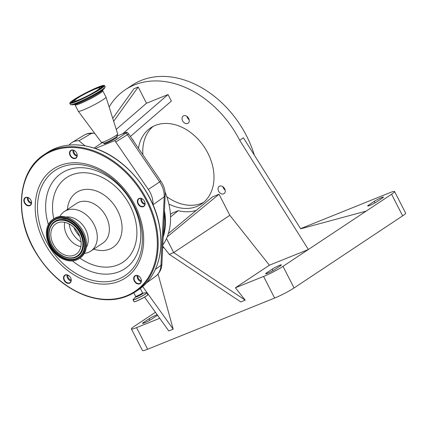 <?xml version="1.0" encoding="UTF-8"?>
<svg xmlns="http://www.w3.org/2000/svg" width="427" height="427" viewBox="0 0 427 427"><rect width="100%" height="100%" fill="white"/><g stroke="black" fill="none" stroke-linecap="round" stroke-linejoin="round"><path stroke-width="0.64" d="M80.858 246.673A18.276 13.584 56.4 0 1 78.808 246.096A18.276 13.584 56.4 0 1 64.696 222.339M66.745 222.915A18.276 13.584 56.4 0 1 80.281 237.866A18.276 13.584 56.4 0 1 76.086 254.246A18.276 13.584 56.4 0 1 65.203 255.132A18.276 13.584 56.4 0 1 51.667 240.182A18.276 13.584 56.4 0 1 55.862 223.801A18.276 13.584 56.4 0 1 66.745 222.915M64.979 259.835A23.613 17.55 56.4 0 1 47.482 240.524A23.613 17.55 56.4 0 1 52.911 219.35A23.613 17.55 56.4 0 1 66.97 218.213A23.613 17.55 56.4 0 1 84.461 237.524A23.613 17.55 56.4 0 1 79.038 258.698A23.613 17.55 56.4 0 1 64.979 259.835M52.911 219.35L53.861 218.72A23.613 17.55 56.4 0 1 67.925 217.578A23.613 17.55 56.4 0 1 85.416 236.894A23.613 17.55 56.4 0 1 79.993 258.063L79.038 258.698M66.068 217.017A19.434 14.443 56.4 0 1 72.916 217.829A19.434 14.443 56.4 0 1 86.297 247.473M59.849 216.558A23.8 17.688 56.4 0 1 64.376 211.52A23.8 17.688 56.4 0 1 78.541 210.372A23.8 17.688 56.4 0 1 96.171 229.833A23.8 17.688 56.4 0 1 90.705 251.167A23.8 17.688 56.4 0 1 84.3 253.382M73.556 150.171A4.665 3.464 56.4 0 1 77.228 155.652A4.665 3.464 56.4 0 1 73.161 158.39A4.665 3.464 56.4 0 1 69.489 152.909A4.665 3.464 56.4 0 1 73.556 150.171M141.428 198.454A4.665 3.464 56.4 0 1 145.1 203.935A4.665 3.464 56.4 0 1 141.033 206.673A4.665 3.464 56.4 0 1 137.366 201.192A4.665 3.464 56.4 0 1 141.428 198.454M137.734 275.58A4.665 3.464 56.4 0 1 141.401 281.062A4.665 3.464 56.4 0 1 137.339 283.806A4.665 3.464 56.4 0 1 133.667 278.324A4.665 3.464 56.4 0 1 137.734 275.58M67.578 274.967A4.665 3.464 56.4 0 1 71.245 280.448A4.665 3.464 56.4 0 1 67.183 283.192A4.665 3.464 56.4 0 1 63.511 277.71A4.665 3.464 56.4 0 1 67.578 274.967M27.91 197.461A4.665 3.464 56.4 0 1 31.582 202.942A4.665 3.464 56.4 0 1 27.52 205.681A4.665 3.464 56.4 0 1 23.848 200.199A4.665 3.464 56.4 0 1 27.91 197.461M73.343 158.011A4.361 3.24 -123.6 0 0 75.942 157.798A4.361 3.24 -123.6 0 0 76.94 153.891A4.361 3.24 -123.6 0 0 73.711 150.325A4.361 3.24 -123.6 0 0 71.117 150.539A4.361 3.24 -123.6 0 0 70.113 154.446A4.361 3.24 -123.6 0 0 73.343 158.011M77.047 156.143A4.361 3.24 56.4 0 1 76.406 155.978A4.361 3.24 56.4 0 1 73.076 150.16M141.22 206.294A4.361 3.24 -123.6 0 0 143.814 206.081A4.361 3.24 -123.6 0 0 144.812 202.174A4.361 3.24 -123.6 0 0 141.588 198.608A4.361 3.24 -123.6 0 0 138.988 198.822A4.361 3.24 -123.6 0 0 137.99 202.729A4.361 3.24 -123.6 0 0 141.22 206.294M144.918 204.426A4.361 3.24 56.4 0 1 144.278 204.261A4.361 3.24 56.4 0 1 140.947 198.443M137.521 283.421A4.361 3.24 -123.6 0 0 140.115 283.213A4.361 3.24 -123.6 0 0 141.118 279.306A4.361 3.24 -123.6 0 0 137.889 275.741A4.361 3.24 -123.6 0 0 135.295 275.949A4.361 3.24 -123.6 0 0 134.291 279.856A4.361 3.24 -123.6 0 0 137.521 283.421M141.225 281.553A4.361 3.24 56.4 0 1 140.584 281.388A4.361 3.24 56.4 0 1 137.248 275.575M67.365 282.807A4.361 3.24 -123.6 0 0 69.959 282.599A4.361 3.24 -123.6 0 0 70.962 278.692A4.361 3.24 -123.6 0 0 67.733 275.127A4.361 3.24 -123.6 0 0 65.139 275.335A4.361 3.24 -123.6 0 0 64.135 279.242A4.361 3.24 -123.6 0 0 67.365 282.807M71.063 280.939A4.361 3.24 56.4 0 1 70.428 280.774A4.361 3.24 56.4 0 1 67.092 274.961M27.702 205.296A4.361 3.24 -123.6 0 0 30.296 205.088A4.361 3.24 -123.6 0 0 31.299 201.181A4.361 3.24 -123.6 0 0 28.07 197.616A4.361 3.24 -123.6 0 0 25.476 197.824A4.361 3.24 -123.6 0 0 24.472 201.736A4.361 3.24 -123.6 0 0 27.702 205.296M31.401 203.433A4.361 3.24 56.4 0 1 30.765 203.268A4.361 3.24 56.4 0 1 27.429 197.45M28.166 197.648A3.662 2.722 -123.6 0 0 28.572 200.338A3.662 2.722 -123.6 0 0 31.502 202.676M67.84 275.164A3.662 2.722 -123.6 0 0 68.267 277.769A3.662 2.722 -123.6 0 0 71.17 280.101M137.985 275.773A3.662 2.722 -123.6 0 0 138.391 278.463A3.662 2.722 -123.6 0 0 141.321 280.801M141.679 198.646A3.662 2.722 -123.6 0 0 142.084 201.33A3.662 2.722 -123.6 0 0 145.02 203.674M73.807 150.363A3.662 2.722 -123.6 0 0 74.213 153.047A3.662 2.722 -123.6 0 0 77.148 155.391M91.25 133.518A20.763 15.431 -123.6 0 0 83.948 135.247C86.788 133.566 89.894 132.882 93.262 133.192L91.25 133.518L78.974 140.729A21.307 15.836 -123.6 0 0 72.003 142.527A21.307 15.836 -123.6 0 0 69.59 144.465L68.998 145.089M84.946 145.783L78.974 140.729M102.197 142.629L94.036 148.052M93.326 133.203L94.837 133.507M103.702 143.109L104.145 143.685A7.323 0.742 -27.1 0 0 106.574 143.045A7.323 0.742 -27.1 0 0 113.582 139.602A7.323 0.742 -27.1 0 0 117.179 137.014L116.977 136.32M117.057 136.069L126.718 132.178A5.252 0.534 152.9 0 1 126.862 132.199A5.252 0.534 152.9 0 1 125.965 133.075L114.804 140.616L95.317 148.473M105.992 97.062L117.708 134.019A9.154 0.929 152.9 0 1 117.703 134.11L116.961 136.357A7.462 0.753 152.9 0 1 113.048 139.069A7.462 0.753 152.9 0 1 106.158 142.437A7.462 0.753 152.9 0 1 103.745 143.125L101.487 142.404A9.154 0.929 152.9 0 1 101.412 142.356L78.29 111.239A15.559 1.575 152.9 0 1 78.274 111.217L75.035 104.877A15.559 1.575 152.9 0 0 80.212 103.547A15.559 1.575 152.9 0 0 95.21 96.166A15.559 1.575 152.9 0 0 102.736 90.7L105.981 97.036A15.559 1.575 152.9 0 1 105.992 97.062A15.559 1.575 152.9 0 1 98.349 102.565A15.559 1.575 152.9 0 1 83.457 109.888A15.559 1.575 152.9 0 1 78.29 111.239M117.703 134.11A9.154 0.929 152.9 0 1 112.899 137.43A9.154 0.929 152.9 0 1 104.45 141.561A9.154 0.929 152.9 0 1 101.487 142.404M98.018 87.183A19.498 1.975 152.9 0 1 104.508 85.517A19.498 1.975 152.9 0 1 95.077 92.365A19.498 1.975 152.9 0 1 76.284 101.615A19.498 1.975 152.9 0 1 69.793 103.281A19.498 1.975 152.9 0 1 79.225 96.433A19.498 1.975 152.9 0 1 98.018 87.183M95.162 89.078A14.369 1.457 152.9 0 1 99.945 87.855A14.369 1.457 152.9 0 1 92.99 92.899A14.369 1.457 152.9 0 1 79.139 99.721A14.369 1.457 152.9 0 1 74.357 100.948A14.369 1.457 152.9 0 1 81.311 95.899A14.369 1.457 152.9 0 1 95.162 89.078M155.385 269.336L160.936 265.418A6.101 2.872 2.7 0 0 161.886 263.977C161.801 268.807 159.698 272.938 155.577 276.36A20.763 15.431 -123.6 0 0 160.936 265.418L164.214 196.863L153.015 204.763A21.307 15.836 -123.6 0 0 148.334 189.444L114.804 140.616M163.274 234.951A60.41 44.894 -123.6 0 0 164.326 212.977M163.162 237.321A61.024 45.347 -123.6 0 0 164.438 210.612M162.788 245.119A61.024 45.347 -123.6 0 0 166.509 238.549A61.024 45.347 -123.6 0 0 165.03 191.942M142.677 286.538L173.181 329.164L158.054 274.081M144.577 297.117L168.782 330.941L173.181 329.164M155.433 312.286L134.43 326.233A15.5 1.569 -27.1 0 0 131.409 328.95A15.5 1.569 -27.1 0 0 136.571 327.626L159.73 318.291M131.409 328.95L142.474 350.567A15.5 1.569 -27.1 0 0 147.63 349.243L274.636 298.051A15.5 1.569 -27.1 0 0 294.059 287.969L402.634 215.865A15.5 1.569 -27.1 0 0 405.65 213.153L394.585 191.531A15.5 1.569 -27.1 0 0 389.429 192.855L300.576 228.669M167.24 236.814L219.035 194.242L229.822 215.32L269.405 265.204L235.394 287.793L263.576 276.434A15.5 1.569 -27.1 0 0 283 266.352L308.374 249.501L239.686 140.286A91.533 68.021 -123.6 0 0 125.373 89.697A91.533 68.021 -123.6 0 0 109.141 107.006M235.394 287.793L245.189 300.144L173.698 252.592L229.822 215.32M162.74 246.096L169.3 254.364L240.791 301.916L245.189 300.144M169.3 254.364L173.698 252.592L166.509 238.549M122.613 133.832L168.03 94.564L171.36 101.076L130.4 136.485M113.678 121.305L138.188 87.033L146.488 103.249L116.24 129.397M146.488 103.249L168.03 94.564M112.749 118.38L133.945 88.747L138.188 87.033M170.416 214.381L171.702 213.319L178.224 210.692L170.533 216.937M219.035 194.242L212.513 196.868L168.361 233.617M196.303 210.362A49.313 36.647 56.4 0 1 178.224 210.692M157.152 314.688A5.797 0.587 -27.1 0 0 149.114 318.75L143.675 322.364A5.797 0.587 -27.1 0 0 142.543 323.378A5.797 0.587 -27.1 0 0 146.119 322.166A5.797 0.587 -27.1 0 0 151.74 319.113L157.179 315.5A5.797 0.587 -27.1 0 0 157.552 315.243M266.774 272.746A5.797 0.587 -27.1 0 0 265.647 273.766A5.797 0.587 -27.1 0 0 269.223 272.549A5.797 0.587 -27.1 0 0 274.839 269.496L280.283 265.882A5.797 0.587 -27.1 0 0 281.409 264.868A5.797 0.587 -27.1 0 0 277.833 266.08A5.797 0.587 -27.1 0 0 272.218 269.133L266.774 272.746L267.131 273.44M269.405 265.204L308.374 249.501L391.57 194.248A15.5 1.569 -27.1 0 0 394.585 191.531M218.619 191.221A4.361 3.24 -123.6 0 0 224.063 193.628A4.361 3.24 -123.6 0 0 224.687 188.777A4.361 3.24 -123.6 0 0 219.243 186.364A4.361 3.24 -123.6 0 0 218.619 191.221M168.9 204.063A45.769 34.011 -123.6 0 0 201.33 204.074A45.769 34.011 -123.6 0 0 207.848 153.117A45.769 34.011 -123.6 0 0 150.694 127.822A45.769 34.011 -123.6 0 0 138.481 148.324M182.612 120.846A4.361 3.24 -123.6 0 0 188.056 123.254A4.361 3.24 -123.6 0 0 188.675 118.402A4.361 3.24 -123.6 0 0 183.231 115.995A4.361 3.24 -123.6 0 0 182.612 120.846M133.656 141.252A4.361 3.24 -123.6 0 0 133.4 140.68A4.361 3.24 -123.6 0 0 132.135 139.026M189.156 119.752A4.361 3.24 56.4 0 1 187.373 117.687A4.361 3.24 56.4 0 1 186.887 116.336M203.62 202.361A45.769 34.011 56.4 0 1 166.824 196.719M225.168 190.127A4.361 3.24 56.4 0 1 223.385 188.056A4.361 3.24 56.4 0 1 222.899 186.706M366.195 211.098L300.667 228.813L243.427 137.798L239.686 140.286M254.332 155.145A91.533 68.021 -123.6 0 0 246.486 135.77A91.533 68.021 -123.6 0 0 132.178 85.181L125.373 89.697M374.26 201.368L368.816 204.981A5.797 0.587 -27.1 0 0 367.69 205.995A5.797 0.587 -27.1 0 0 371.266 204.784A5.797 0.587 -27.1 0 0 376.881 201.731L382.325 198.117A5.797 0.587 -27.1 0 0 383.451 197.103A5.797 0.587 -27.1 0 0 379.881 198.315A5.797 0.587 -27.1 0 0 374.26 201.368L375.023 202.857M142.901 154.804A45.769 34.011 56.4 0 1 153.165 126.376M79.716 236.2A20.138 14.966 56.4 0 1 73.908 227.452M81.077 241.965A19.695 14.641 56.4 0 1 69.121 223.962M65.117 256.931A20.32 15.1 56.4 0 1 49.126 233.057A20.32 15.1 56.4 0 1 66.831 221.117A20.32 15.1 56.4 0 1 82.822 244.991A20.32 15.1 56.4 0 1 65.117 256.931M65.187 257.193A20.774 15.436 56.4 0 1 50.023 227.479A20.774 15.436 56.4 0 1 67.018 220.604A20.774 15.436 56.4 0 1 83.302 242.189A20.774 15.436 56.4 0 1 70.428 258.207A20.774 15.436 56.4 0 1 65.267 257.219M50.05 227.41A20.864 15.505 56.4 0 1 50.076 227.345A20.864 15.505 56.4 0 1 67.146 220.444A20.864 15.505 56.4 0 1 83.5 242.12A20.864 15.505 56.4 0 1 70.572 258.207A20.864 15.505 56.4 0 1 70.503 258.207M83.478 251.129A22.215 16.509 56.4 0 1 65.326 258.41A22.215 16.509 56.4 0 1 47.915 235.368A22.215 16.509 56.4 0 1 61.611 218.192M67.082 219.248A22.311 16.578 56.4 0 1 83.452 251.193A22.311 16.578 56.4 0 1 65.198 258.575A22.311 16.578 56.4 0 1 47.712 235.394A22.311 16.578 56.4 0 1 61.536 218.192A22.311 16.578 56.4 0 1 67.082 219.248M65.011 259.082A22.759 16.915 56.4 0 1 47.103 232.336A22.759 16.915 56.4 0 1 66.938 218.966A22.759 16.915 56.4 0 1 84.845 245.712A22.759 16.915 56.4 0 1 65.011 259.082M64.376 211.52L76.449 203.498A23.8 17.688 56.4 0 1 90.62 202.35A23.8 17.688 56.4 0 1 108.245 221.816A23.8 17.688 56.4 0 1 102.779 243.15L90.705 251.167M67.439 209.481A32.954 24.488 56.4 0 1 96.107 190.896A32.954 24.488 56.4 0 1 122.047 229.379A32.954 24.488 56.4 0 1 93.775 249.133M53.791 218.763A50.824 37.768 56.4 0 1 96.86 175.145A50.824 37.768 56.4 0 1 136.859 234.866A50.824 37.768 56.4 0 1 92.568 264.729A50.824 37.768 56.4 0 1 79.918 258.111M48.342 224.501A57.298 42.577 56.4 0 1 95.643 170.432A57.298 42.577 56.4 0 1 140.729 237.759A57.298 42.577 56.4 0 1 90.802 271.423A57.298 42.577 56.4 0 1 72.521 260.908M92.611 167.427A63.18 46.954 56.4 0 1 142.33 241.666A63.18 46.954 56.4 0 1 87.273 278.788A63.18 46.954 56.4 0 1 37.555 204.549A63.18 46.954 56.4 0 1 92.611 167.427M92.205 165.857A65.336 48.555 56.4 0 1 143.616 242.627A65.336 48.555 56.4 0 1 86.686 281.019A65.336 48.555 56.4 0 1 35.27 204.245A65.336 48.555 56.4 0 1 92.205 165.857M85.992 295.5A81.77 60.767 56.4 0 1 21.644 199.42A81.77 60.767 56.4 0 1 92.899 151.371A81.77 60.767 56.4 0 1 157.243 247.457A81.77 60.767 56.4 0 1 85.992 295.5M135.359 291.838C121.193 300.838 104.786 302.177 86.126 295.852C65.406 288.076 48.545 273.531 35.548 252.213C13.669 216.564 17.614 171.115 44.211 154.585A82.379 61.221 56.4 0 1 93.262 150.608A82.379 61.221 56.4 0 1 154.28 217.983A82.379 61.221 56.4 0 1 135.359 291.838L138.081 290.029A82.379 61.221 56.4 0 0 157.003 216.179A82.379 61.221 56.4 0 0 95.984 148.804A82.379 61.221 56.4 0 0 46.933 152.781C61.093 143.776 77.506 142.442 96.16 148.767C126.387 158.94 153.816 192.444 159.543 226.139C164.694 252.955 156.229 278.287 138.081 290.029M102.528 90.294A16.205 1.639 152.9 0 1 79.438 102.971A16.205 1.639 152.9 0 1 74.826 104.471L71.837 104.887A19.178 1.943 152.9 0 0 77.287 103.115A19.178 1.943 152.9 0 0 104.615 88.111L102.528 90.294M104.508 85.517L105.127 86.729A19.498 1.975 152.9 0 1 95.696 93.577A19.498 1.975 152.9 0 1 76.903 102.827A19.498 1.975 152.9 0 1 70.412 104.492L71.837 104.887M97.425 87.578A18.43 1.863 152.9 0 1 99.971 89.232A18.43 1.863 152.9 0 1 76.881 101.22A18.43 1.863 152.9 0 1 74.33 99.566A18.43 1.863 152.9 0 1 97.425 87.578M98.061 87.711A17.977 1.82 152.9 0 1 103.307 86.516M101.018 86.927A17.886 1.809 152.9 0 1 103.233 86.633M71.309 102.891A17.977 1.82 152.9 0 1 75.344 99.336M71.448 102.902A17.886 1.809 152.9 0 1 72.974 101.274M73.209 102.539A16.53 1.671 152.9 0 1 72.654 102.325L72.686 102.416M76.139 101.509A16.439 1.665 152.9 0 1 72.633 102.085L72.654 102.325M101.909 87.85A16.53 1.671 152.9 0 0 102.058 87.279L101.877 87.124A16.439 1.665 152.9 0 1 99.358 89.627M96.064 88.48A15.986 1.617 152.9 0 1 98.274 89.916A15.986 1.617 152.9 0 1 78.237 100.318A15.986 1.617 152.9 0 1 76.027 98.883A15.986 1.617 152.9 0 1 96.064 88.48M125.965 133.075A6.101 4.638 58.2 0 1 127.422 134.713L159.655 181.939L160.888 181.149L162.543 183.936C164.438 187.661 165.313 191.493 165.164 195.422A6.101 2.872 2.7 0 1 164.214 196.863A20.763 15.431 -123.6 0 0 161.443 184.944A20.763 15.431 -123.6 0 0 159.655 181.939L148.334 189.444M140.291 288.465L142.538 292.858A3.875 0.39 152.9 0 1 140.664 294.219A3.875 0.39 152.9 0 1 136.928 296.055A3.875 0.39 152.9 0 1 135.637 296.386L135.637 296.893L133.048 299.829L133.993 301.681C134.051 301.953 134.932 301.745 136.645 301.067A7.67 0.774 152.9 0 1 134.126 301.75M142.538 292.858L142.97 293.152A4.275 0.432 152.9 0 1 141.524 294.427A4.275 0.432 152.9 0 1 136.966 296.712A4.275 0.432 152.9 0 1 135.626 296.904M142.949 293.152L146.392 292.671A7.697 0.779 152.9 0 1 143.872 294.945A7.697 0.779 152.9 0 1 135.621 299.081A7.697 0.779 152.9 0 1 133.235 299.407M146.392 292.671L146.845 292.767A7.75 0.785 152.9 0 1 143.093 295.489A7.75 0.785 152.9 0 1 135.626 299.167A7.75 0.785 152.9 0 1 133.048 299.829M146.845 292.767L147.79 294.619A7.75 0.785 152.9 0 1 144.043 297.347A7.75 0.785 152.9 0 1 136.576 301.019A7.75 0.785 152.9 0 1 133.993 301.681M147.769 294.769A7.67 0.774 152.9 0 1 143.888 297.512A7.67 0.774 152.9 0 1 136.656 301.062M160.883 181.155L128.655 133.923L115.866 141.881M136.571 327.626L147.63 349.243M263.576 276.434L274.636 298.051M283 266.352L294.059 287.969M149.114 318.75L149.877 320.239M143.675 322.364L144.027 323.058M368.816 204.981L369.174 205.675M391.57 194.248L402.634 215.865M272.218 269.133L272.981 270.622M50.076 227.345L50.023 227.479C45.609 237.423 53.946 253.659 65.224 257.214L70.572 258.207M61.536 218.192L67.044 219.243C79.144 223.011 88.181 240.684 83.452 251.193M44.211 154.585L46.933 152.781M83.948 135.247L72.003 142.527M102.699 90.086L102.736 90.7M74.554 104.487L75.035 104.877M105.127 86.729L104.615 88.111M103.313 86.553L103.313 86.494C103.745 87.562 86.467 97.559 76.919 101.199C71.293 103.361 71.384 102.832 71.501 102.902L71.336 102.918M101.877 87.124C100.345 87.167 103.692 85.854 96.102 88.458C89.414 91.111 78.045 97.169 74.335 100.067C73.065 101.012 72.499 101.69 72.633 102.085M69.793 103.281L70.412 104.492M133.811 292.821L135.637 296.386M147.79 294.619C148.687 294.966 141.081 299.311 136.645 301.067M155.577 276.36L146.29 283.064M161.886 263.977L165.164 195.422M128.655 133.923A6.101 6.101 0 0 0 126.862 132.199M163.733 247.356L162.644 248.076"/></g></svg>
